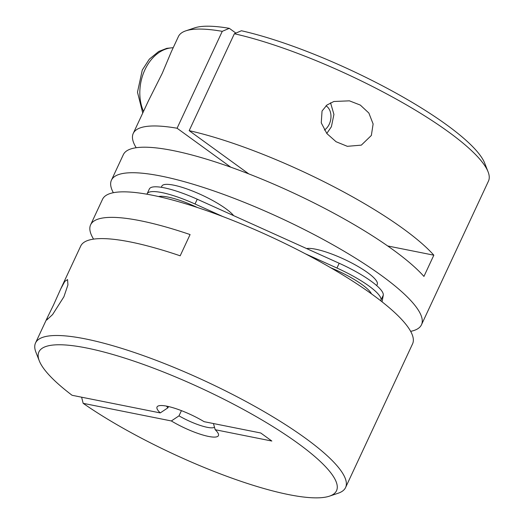 <?xml version="1.0" encoding="UTF-8"?>
<svg xmlns="http://www.w3.org/2000/svg" width="524" height="524" viewBox="0 0 524 524"><rect width="100%" height="100%" fill="white"/><g stroke="black" fill="none" stroke-linecap="round" stroke-linejoin="round"><path stroke-width="0.79" d="M133.24 133.423L148.423 100.857L162.27 73.281L171.282 51.837L178.422 36.523A171.047 37.158 -155 0 1 185.804 30.844A171.047 37.158 -155 0 1 222.261 31.335L177.079 128.236A171.047 37.158 25 0 0 133.24 133.423A171.047 37.158 25 0 0 136.194 147.729M371.352 135.454L361.337 145.135L347.327 146.32L336.081 141.735L326.904 133.607L321.258 122.865L322.044 111.036L326.911 105.049L333.873 101.492L349.416 100.837L360.316 105.082L368.863 113.04L373.121 123.972L371.352 135.454M113.348 192.714A171.047 37.158 25 0 1 111.435 180.184A171.047 37.158 25 0 1 161.176 176.097A171.047 37.158 25 0 1 336.316 246.732A171.047 37.158 25 0 1 421.479 324.762A171.047 37.158 25 0 1 410.652 331.345M421.479 324.762L488.466 181.101A171.047 37.158 -155 0 0 488.073 171.793A171.047 37.158 -155 0 0 391.101 96.272A171.047 37.158 -155 0 0 234.352 33.752L189.171 130.653A171.047 37.158 25 0 1 433.839 255.188L423.936 276.43A171.047 37.158 -155 0 0 173.077 150.578A171.047 37.158 -155 0 0 123.337 154.659L111.435 180.184M234.352 33.752L241.413 30.752A164.189 35.671 25 0 1 391.775 90.79A164.189 35.671 25 0 1 484.707 163.2L488.073 171.793M185.804 30.844L194.555 27.903A164.189 35.671 25 0 1 229.322 28.335L235.892 33.097M222.261 31.335L229.322 28.335M230.757 167.176L177.079 128.236M248.776 173.889L189.171 130.653M433.839 255.188L387.688 245.966M306.586 248.553A40.512 8.803 25 0 1 315.579 249.182A40.512 8.803 25 0 1 357.06 265.91A40.512 8.803 25 0 1 377.234 284.394L376.677 285.58M161.307 187.297L161.864 186.112A40.512 8.803 25 0 1 173.641 185.142A40.512 8.803 25 0 1 233.638 215.639M146.956 194.214A50.638 11.004 25 0 1 147.113 193.775L149.34 189A50.638 11.004 25 0 1 164.064 187.788A50.638 11.004 25 0 1 197.24 199.218L339.179 263.258A50.638 11.004 25 0 1 383.26 295.235L382.075 301.837M147.113 193.775A50.638 11.004 25 0 1 161.837 192.57A50.638 11.004 25 0 1 195.013 203.993L222.936 216.595M53.474 305.092L47.435 317.426L46.688 320.033L52.603 314.557L63.902 296.774L67.93 284.899L67.563 279.567L64.793 281.421L60.764 288.842L53.474 305.092M168.505 406.545L167.916 407.81A27.006 5.869 25 0 1 166.567 406.133M329.445 496.156L338.196 493.215A171.047 37.158 -155 0 0 345.578 487.536A171.047 37.158 -155 0 0 305.42 438.202A171.047 37.158 -155 0 0 141.467 354.945A171.047 37.158 -155 0 0 35.534 342.958A171.047 37.158 -155 0 0 35.927 352.266L39.293 360.859A164.189 35.671 25 0 1 202.801 388.985A164.189 35.671 25 0 1 329.445 496.156A164.189 35.671 25 0 1 83.172 403.336L171.341 420.955A33.87 7.356 -155 0 0 204.301 435.418A33.87 7.356 -155 0 0 218.338 433.787A33.87 7.356 -155 0 0 215.194 429.713L213.445 423.543M60.764 288.842L80.716 246.057A171.047 37.158 25 0 1 180.177 255.804L190.081 234.562A171.047 37.158 -155 0 0 90.619 224.822L102.521 199.297A171.047 37.158 25 0 1 208.46 211.283A171.047 37.158 25 0 1 372.407 294.54A171.047 37.158 25 0 1 412.565 343.875L345.578 487.536M90.619 224.822A171.047 37.158 -155 0 0 93.573 239.127M158.582 196.559A40.512 8.803 25 0 1 168.073 197.089A40.512 8.803 25 0 1 197.312 207.478M330.762 267.784A40.512 8.803 25 0 1 371.444 293.84M171.341 420.955L178.998 415.846A27.006 5.869 25 0 0 214.506 427.25M39.293 360.859A164.189 35.671 25 0 0 72.089 395.293L160.259 412.912A33.87 7.356 -155 0 1 158.49 405.877A33.87 7.356 -155 0 1 204.111 421.676L260.756 432.994L271.838 441.038L215.194 429.713M181.428 410.639L178.998 415.846M81.606 397.192L83.172 403.336M160.259 412.912L167.916 407.81M305.223 253.721L336.952 268.033A50.638 11.004 25 0 1 381.033 300.01L380.869 300.894M173.182 47.756A40.512 29.521 101.3 0 0 144.899 69.81A40.512 29.521 101.3 0 0 143.517 111.383M324.376 130.037A13.506 9.838 101.3 0 0 329.288 124.136A13.506 9.838 101.3 0 0 326.007 105.802M197.24 199.218L195.013 203.993M339.179 263.258L336.952 268.033M383.26 295.235L381.033 300.01M173.221 47.677L166.77 48.339L158.713 51.476L149.327 59.16L142.279 70.026L137.484 92.198L142.751 113.027M330.546 102.809L333.926 114.402L331.397 126.729L326.786 133.463M35.534 342.958L47.435 317.433"/></g></svg>
